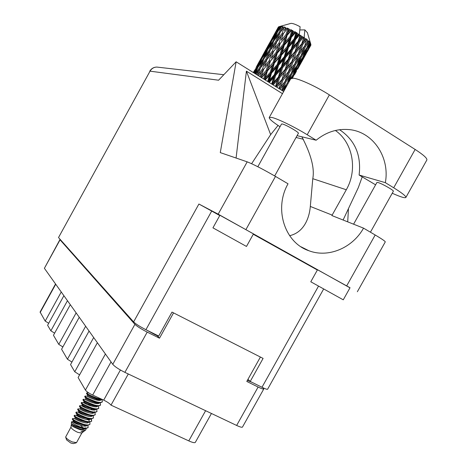 <?xml version="1.0" encoding="UTF-8"?>
<svg xmlns="http://www.w3.org/2000/svg" width="467" height="467" viewBox="0 0 467 467"><rect width="100%" height="100%" fill="white"/><g stroke="black" fill="none" stroke-linecap="round" stroke-linejoin="round"><path stroke-width="0.7" d="M260.405 357.039L246.786 381.434L258.111 387.044C261.45 388.672 263.33 389.32 263.767 388.993L262.804 387.674M93.68 337.524L74.749 371.773L70.546 364.569L89.069 331.05M85.648 326.24L67.429 359.222L61.597 349.234L79.25 317.262M76.139 312.89L58.766 344.372L53.454 335.265L70.307 304.7M67.464 300.707L50.862 330.823L47.611 325.248L63.897 295.699M61.241 291.968L45.188 321.098L40.092 312.026L55.544 283.965M242.501 427.031L242.472 427.083C241.953 427.556 240.009 427.013 236.646 425.449L124.893 372.368C118.869 369.362 114.829 366.683 112.763 364.33L44.394 268.303L59.904 239.647L134.922 324.332C137.123 326.445 141.221 329.042 147.21 332.113L159.492 338.196L173.543 312.884M251.929 382.286L247.347 380.43M154.84 334.133L154.647 334.477L157.233 335.755L157.42 335.411M157.233 335.755L159.492 338.196M60.389 239.659L59.904 239.647M154.647 334.477L146.778 330.134M111.035 361.896L92.664 395.064C88.993 393.272 86.582 391.615 85.432 390.091L78.112 377.54L97.375 342.714M128.291 373.979L111.006 405.146L188.779 440.883L205.608 410.703M92.664 395.064L103.703 400.137L120.404 370.004M195.346 442.337L195.317 442.389C194.675 443.049 192.492 442.547 188.779 440.883M111.006 405.146C109.768 403.576 107.328 401.906 103.703 400.137M74.749 371.773L79.588 374.867M67.429 359.222L71.924 362.065M58.766 344.372L62.87 346.934M50.862 330.823L54.621 333.146M45.188 321.098L48.708 323.257M280.013 126.75C272.675 121.951 269.08 118.892 269.22 117.561L271.502 117.386C276.989 118.39 294.327 126.79 307.204 134.741L316.141 140.223C326.03 132.196 336.853 128.641 348.61 129.557C372.824 131.315 390.138 157.116 385.339 182.661L393.693 187.781C401.935 192.9 405.998 196.111 405.893 197.418C405.093 198.352 400.54 196.963 392.233 193.239M269.261 117.48L290.713 78.8L293.229 78.205C299.049 78.625 316.608 86.687 329.369 94.889L415.145 149.458C423.3 154.74 427.217 158.237 426.891 159.936L426.815 160.076M257.825 166.731L281.519 124.035L282.302 123.983C285.658 124.561 299.294 132.441 298.395 133.276L298.384 133.305M353.589 224.189L376.916 182.463L378.077 182.533C381.936 183.56 394.136 190.495 393.366 191.219L393.348 191.254M350.034 287.736L343.263 299.82L310.788 281.782L317.507 269.757L350.028 287.742M253.482 233.862L246.483 246.448L212.94 227.843L219.916 215.269L253.482 233.868M375.596 184.827L359.105 175.032L385.339 182.661M349.97 287.841L218.165 214.166L247.189 161.845L220.278 152.61L236.133 61.79L218.597 80.213L150.041 71.159L58.515 237.551L133.609 321.921L198.907 204.026L218.165 214.166M198.907 204.026L211.703 211.055L145.92 329.708C139.913 326.62 135.809 324.022 133.609 321.921M317.362 270.014L253.266 234.253M219.759 215.556L211.703 211.055M247.189 161.845C253.453 164.291 262.88 169.147 275.483 176.415L245.998 229.46M300.993 246.786L308.891 250.738C284.718 242.752 273.697 208.872 288.034 183.788L275.483 176.415M346.777 285.722L375.182 234.989L363.542 228.147L331.891 215.561L346.298 189.76C357.775 170.006 352.959 142.563 335.376 130.48M375.182 234.989C381.796 238.9 385.164 241.206 385.281 241.888L385.257 241.935M236.086 158.033L246.407 71.147L282.471 93.657M347.717 221.854L348.458 208.621M283.662 91.514L236.133 61.79M267.614 389.192L267.597 389.227C267.171 389.542 265.297 388.894 261.975 387.271L250.23 381.446L263.096 358.405L171.996 312.096L158.704 336.047L145.92 329.708M58.515 237.551L150.041 71.159C151.612 68.521 153.882 67.16 156.842 67.073L158.406 67.248M250.23 381.446L247.959 379.327M303.375 139.277L296.06 137.485M308.891 250.738C328.319 258.204 352.509 248.006 363.542 228.147M289.639 235.701C304.817 232.198 309.51 216.501 310.316 206.443L312.779 178.692C314.735 168.447 311.104 154.484 301.88 136.808M362.199 176.917L358.335 187.582L343.099 220.021M278.052 125.454L270.656 134.636L251.62 163.701M246.407 71.147L270.656 134.636M359.105 175.032C361.47 155.178 354.967 140.077 339.591 129.721M297.076 135.652L316.141 140.223M65.713 437.176L66.547 439.861L70.756 443.02L73.313 443.609L76.109 442.868M70.972 427.112L65.66 437.013C66.384 438.536 68.567 440.177 72.216 441.922L76.518 442.623L81.801 433.084M71.206 425.011L70.972 427.159C71.334 428.595 73.529 430.3 77.557 432.273L81.743 433.131L83.605 431.49M71.206 424.97C71.731 426.056 74.557 427.579 79.682 429.535C82.7 430.481 84.743 430.615 85.8 429.926L84.288 431.123L80.966 431.73L83.371 431.847M85.8 429.926L86.167 428.624M76.839 423.972C74.235 422.413 72.537 421.654 71.755 421.701L71.55 421.818C72.146 423.172 75.415 425.023 81.351 427.381L84.212 428.467L81.013 427.819C75.245 425.869 72.023 424.468 71.352 423.616L71.544 421.864M84.212 428.467L85.741 428.56L87.989 427.69L88.024 425.314M81.351 427.381C85.023 428.443 87.311 428.414 88.21 427.287M72.811 418.502L72.292 419.103C73.36 420.574 76.897 422.39 82.916 424.561L87.568 425.344L89.763 424.485M72.508 418.56C73.004 419.851 76.547 421.713 83.144 424.159C86.809 425.221 89.092 425.198 89.985 424.089L89.781 422.104M87.971 419.693L86.979 418.724M74.568 415.303L74.06 415.893C75.111 417.335 78.66 419.144 84.708 421.333L89.39 422.127L91.538 421.287L91.532 418.893M91.643 421.047L91.094 418.911M74.282 415.361C74.79 416.628 78.339 418.485 84.93 420.93C88.596 421.999 90.872 421.987 91.76 420.89M76.319 412.104L75.829 412.676C76.868 414.095 80.417 415.899 86.494 418.105L91.211 418.905L93.312 418.088L93.283 415.677M76.057 412.157C76.57 413.406 80.126 415.251 86.716 417.702C90.382 418.776 92.653 418.771 93.534 417.685M78.077 408.905L77.604 409.466C78.619 410.849 82.18 412.653 88.281 414.877L93.038 415.688L95.087 414.883L95.035 412.466M92.431 409.956L91.135 408.8M77.826 408.958C78.357 410.178 81.918 412.017 88.508 414.474C92.168 415.554 94.439 415.56 95.309 414.486M79.834 405.706L79.372 406.249C80.377 407.609 83.943 409.407 90.073 411.649L94.859 412.472L96.862 411.684L96.792 409.25M79.6 405.753C80.143 406.955 83.71 408.783 90.294 411.246C93.955 412.332 96.22 412.343 97.083 411.281M81.591 402.507L81.147 403.033C82.134 404.364 85.706 406.162 91.859 408.421L96.681 409.25L98.636 408.479L98.566 406.074M95.84 403.488L94.462 402.285M81.375 402.548C81.929 403.727 85.496 405.549 92.087 408.012C95.741 409.104 98 409.127 98.858 408.076M96.57 403.581L95.426 402.519M83.348 399.308L82.922 399.822C83.891 401.124 87.469 402.91 93.651 405.187L98.502 406.033L100.411 405.274L100.352 402.916M97.539 400.248L96.126 399.022M83.149 399.343C83.716 400.505 87.288 402.315 93.873 404.784C97.527 405.881 99.786 405.911 100.633 404.871M98.28 400.353L97.107 399.273M85.111 396.109L84.696 396.606C85.648 397.878 89.232 399.664 95.443 401.959L100.323 402.811L102.191 402.069L102.139 399.758M84.924 396.139C85.502 397.277 89.08 399.081 95.665 401.556C99.319 402.653 101.567 402.694 102.413 401.667M86.868 392.905L86.471 393.395C87.405 394.638 90.995 396.413 97.229 398.725L102.466 399.571M86.699 392.934C87.288 394.049 90.872 395.847 97.457 398.322L101.608 399.174M300.339 38.895L301.233 35.918L302.33 36.636L298.501 41.68L287.684 74.014M290.439 56.752L292.517 49.776L297.251 44.464L295.109 51.452L290.439 56.752L288.612 59.519L278.986 88.59M280.55 74.592L282.623 67.639L287.351 62.327L285.22 69.291L280.55 74.592L278.729 77.353L275.81 86.605M273.189 84.965L277.462 80.166L275.553 86.442M278.303 27.144L272.033 38.469L278.303 27.144M278.554 26.87L277.258 29.368L278.554 26.87M279.248 26.625L276.919 31.937L272.997 38.025L275.904 32.054L279.248 26.625L280.066 26.386L278.846 26.724M279.896 26.59L280.474 26.625L278.741 29.188L279.896 26.59L280.527 26.327L279.371 26.613M281.175 26.718L279.184 32.287L274.935 38.189L277.532 31.978L281.175 26.718L281.817 26.397L280.474 26.625M282.185 26.923L283.014 27.133L281.152 29.625L282.558 26.531L281.373 26.753M283.971 27.419L282.261 33.227L277.737 38.954L280.066 32.521L284.409 26.998L283.014 27.133M285.279 27.851L286.306 28.23L284.339 30.647L285.395 27.314L284.234 27.5M287.456 28.685L287.771 28.814L285.95 34.71L281.227 40.279L283.358 33.636L287.69 28.154L286.306 28.23M288.98 29.328L290.141 29.847L288.11 32.2L288.98 29.328L288.851 28.633L287.771 28.814M291.414 30.443L291.758 30.606L290.013 36.636L285.191 42.077L287.187 35.27L291.414 30.443L291.443 29.789L290.141 29.847M293.054 31.248L294.274 31.879L292.214 34.179L293.054 31.248L292.71 30.402L291.758 30.606M295.582 32.579L295.932 32.766L294.192 38.884L289.353 44.231L291.32 37.313L295.582 32.579L295.436 31.803L294.274 31.879M297.228 33.496L298.431 34.19L296.382 36.461L297.228 33.496L296.72 32.509L295.932 32.766M299.686 34.949L300.018 35.153L298.197 41.3L293.451 46.601L295.471 39.625L299.686 34.949L299.067 34.71L299.37 34.062L298.431 34.19M299.37 34.062L300.123 26.771C295.763 24.389 292.692 23.262 290.923 23.385L279.809 26.461M271.987 38.65L269.103 43.845M301.233 35.918L300.018 35.153M303.457 37.401L303.748 37.605L301.775 43.729L297.21 49.035L299.376 42.065L303.457 37.401L302.33 36.636M299.808 29.952L304.869 29.888L304.151 37.191L303.748 37.605M304.869 29.888L307.432 32.772M304.799 38.358L305.722 39.047L303.819 41.312L304.799 38.358L304.151 37.191M306.644 39.771L304.688 46.005L300.38 51.364L302.768 44.458L306.644 39.771L306.194 38.703L305.722 39.047M307.695 40.647L308.389 41.271L306.609 43.565L307.695 40.647L307.053 39.397L306.872 39.958M309.043 41.902L306.749 47.984L302.768 53.442L305.43 46.659L309.043 41.902L308.594 40.781L308.389 41.271M309.738 42.649L310.158 43.157L308.518 45.497L309.738 42.649L309.183 41.382L309.201 42.059M310.508 43.659L307.841 49.549L304.215 55.135L307.198 48.521L310.508 43.659L310.111 42.52L310.158 43.157M310.806 44.225L309.446 46.998L310.806 44.225L310.397 42.987L310.584 43.787M310.952 44.937L304.647 56.338L310.882 44.663M309.639 47.441L310.835 45.223M294.537 74.702L296.434 71.247M299.902 64.995L306.171 53.693M298.174 68.141L301.6 61.837L298.174 68.141M291.881 78.187L296.627 70.114L292.395 78.158M286.376 86.617L289.19 81.55M282.459 93.68L272.886 87.673M282.64 90.878L285.839 86.395L283.609 91.485M286.464 84.299L285.839 86.395M287.596 83.873L287.024 83.517M291.846 76.629L291.373 78.287M293.037 75.753L292.622 75.479M296.954 68.918L296.627 70.114M294.484 74.364L294.899 73.92M301.775 61.195L301.6 61.837M303.124 58.941L299.674 64.615L302.82 58.118L306.399 52.491L303.124 58.941M298.069 67.172L294.426 72.794L297.397 66.203L301.157 60.657L298.069 67.172M292.727 75.327L288.904 80.873L291.7 74.218L295.646 68.713L292.727 75.327M287.123 83.383L283.119 88.876L285.751 82.151L289.873 76.699L287.123 83.383M280.136 89.314L283.843 84.62L281.683 90.277M284.8 81.772L283.843 84.62M281.846 90.382L283.119 88.876M285.751 82.151L284.888 81.661M290.649 74.224L289.873 76.699M287.503 82.478L288.904 80.873M291.7 74.218L290.976 73.786M296.271 66.612L295.646 68.713M293.305 74.037L294.426 72.794M297.397 66.203L296.825 65.841M301.629 58.976L301.157 60.657M298.886 65.473L299.674 64.615M302.82 58.118L302.406 57.838M306.726 51.294L306.399 52.491M304.233 56.787L304.647 56.338M302.523 57.663L298.711 63.191L301.519 56.507L305.459 51.02L302.523 57.663M296.936 65.689L292.932 71.177L295.588 64.411L299.691 58.988L296.936 65.689M291.081 73.652L286.919 79.075L289.412 72.268L293.685 66.869L291.081 73.652M284.987 81.532L280.667 86.926L283.025 80.067L287.444 74.702L284.987 81.532M276.913 87.294L280.994 82.501L278.951 88.567M283.025 80.067L282.115 79.594L280.994 82.501M279.243 88.753L280.667 86.926M289.412 72.268L288.495 71.772L287.444 74.702M285.039 81.392L286.919 79.075M294.642 64.02L293.685 66.869M291.28 73.132L292.932 71.177M295.588 64.411L294.724 63.915M300.474 56.495L299.691 58.988M297.31 64.796L298.711 63.191M301.519 56.507L300.795 56.069M306.083 48.918L305.459 51.02M303.101 56.384L304.215 55.135M307.198 48.521L306.626 48.159M308.658 47.856L309.446 46.998M300.911 55.917L296.761 61.329L299.271 54.493L303.532 49.105L300.911 55.917M294.835 63.775L290.515 69.157L292.897 62.269L297.298 56.927L294.835 63.775M288.524 71.591L284.076 76.938L286.324 70.027L290.859 64.697L288.495 71.772L290.515 69.157M282.021 79.361L277.445 84.69L279.593 77.755L284.24 72.438L282.021 79.361L284.076 76.938M279.593 77.755L278.729 77.353L277.462 80.166M276.015 86.734L277.445 84.69M286.324 70.027L285.425 69.589L284.24 72.438M292.897 62.269L291.974 61.796L290.859 64.697M299.271 54.493L298.349 53.997L297.619 56.011M298.39 53.798L293.941 59.134L296.201 52.199L300.736 46.875L297.298 56.927M294.881 63.64L296.761 61.329M304.484 46.262L303.532 49.105M301.116 55.41L302.768 53.442M305.43 46.659L304.56 46.163M307.123 47.103L308.518 45.497M291.898 61.551L287.322 66.874L289.482 59.916L294.117 54.616L291.898 61.551L293.941 59.134M278.408 77.008L273.662 82.32L275.676 75.362L280.463 70.044L278.408 77.008L278.729 77.353L272.459 84.509M269.231 82.49L273.487 77.785L271.695 84.031M275.676 75.362L274.917 75.059L272.162 84.323M274.392 74.627L269.558 79.968L271.525 73.05L276.365 67.686L274.392 74.627L274.917 75.059L273.487 77.785M272.343 84.439L273.662 82.32M282.623 67.639L281.799 67.289L278.729 77.353L287.322 66.874M281.379 66.886L276.581 72.204L278.554 65.263L283.387 59.922L281.379 66.886L281.799 67.289L280.463 70.044M285.22 69.291L285.425 69.589L300.38 51.364M289.482 59.916L288.612 59.519L287.351 62.327M296.201 52.199L295.302 51.767L294.117 54.616M302.768 44.458L301.845 43.991L298.349 53.997L302.628 48.586M301.775 43.729L300.736 46.875M304.735 45.883L306.609 43.565M288.302 59.157L283.551 64.475L285.57 57.499L290.357 52.193L288.302 59.157L288.612 59.519L281.799 67.289L283.551 64.475M265.285 80.02L269.331 75.496L267.626 81.486M271.525 73.05L270.924 72.87L268.274 81.894M270.224 72.373L265.414 77.791L267.422 70.972L272.208 65.514L270.224 72.373L270.924 72.87L269.331 75.496M268.455 82.005L269.558 79.968M278.554 65.263L277.871 65.024L274.917 75.059L276.581 72.204M277.252 64.545L272.419 69.916L274.392 63.051L279.219 57.639L277.252 64.545L277.871 65.024L276.365 67.686M285.57 57.499L284.806 57.207L281.799 67.289L268.642 82.122M284.286 56.758L279.447 62.111L281.42 55.188L286.259 49.823L284.286 56.758L284.806 57.207L283.387 59.922M292.517 49.776L291.694 49.438L288.612 59.519L297.21 49.035M291.28 49.017L286.475 54.341L288.454 47.389L293.288 42.042L291.28 49.017L291.694 49.438L290.357 52.193M295.109 51.452L295.302 51.767L303.819 41.312M299.376 42.065L298.501 41.68L297.251 44.464M304.093 37.278L301.845 43.991L306.194 38.703M261.602 77.72L265.256 73.465L263.616 78.981M267.422 70.972L267.019 70.926L264.404 79.472M266.19 70.394L261.491 75.928L263.633 69.268L268.274 63.675L266.19 70.394L267.019 70.926L265.256 73.465M264.573 79.577L265.414 77.791M274.392 63.051L273.884 62.946L270.924 72.87L272.419 69.916M273.113 62.42L268.344 67.89L270.405 61.159L275.139 55.626L273.113 62.42L273.884 62.946L272.208 65.514M281.42 55.188L280.813 55.018L277.871 65.024L279.447 62.111M280.118 54.511L275.291 59.945L277.305 53.127L282.097 47.663L280.118 54.511L280.813 55.018L279.219 57.639M288.454 47.389L287.76 47.161L284.806 57.207L286.475 54.341M287.152 46.671L282.313 52.059L284.286 45.188L289.126 39.759L287.152 46.671L287.76 47.161L286.259 49.823M295.471 39.625L294.7 39.345L291.694 49.438L293.451 46.601M294.192 38.884L294.7 39.345L293.288 42.042M298.197 41.3L298.501 41.68L264.882 79.769M300.38 35.562L298.501 41.68L302.563 36.986M258.409 75.724L261.549 71.819L259.95 76.687M263.633 69.268L260.825 77.23M262.553 68.824L258.058 74.51L260.411 68.036L264.824 62.286L262.553 68.824L263.458 69.349L261.549 71.819M260.942 77.306L261.491 75.928M270.405 61.159L267.019 70.926L268.344 67.89M269.237 60.652L264.626 66.261L266.855 59.7L271.403 54.02L269.237 60.652L270.107 61.183L268.274 63.675M277.305 53.127L276.89 53.092L273.884 62.946L275.291 59.945M276.067 52.555L271.356 58.118L273.493 51.458L278.139 45.854L276.067 52.555L276.89 53.092L275.139 55.626M284.286 45.188L283.767 45.095L280.813 55.018L282.313 52.059M283.002 44.563L278.221 50.051L280.276 43.32L285.022 37.769L283.002 44.563L283.767 45.095L282.097 47.663M291.32 37.313L290.707 37.156L287.76 47.161L289.353 44.231M290.013 36.636L290.707 37.156L289.126 39.759M296.72 32.509L294.7 39.345L296.382 36.461M255.875 74.136L258.438 70.669L256.897 74.778M260.218 68.544L258.438 70.669M257.778 75.327L258.058 74.51M266.855 59.7L264.626 66.261M265.875 59.35L261.502 65.123L263.972 58.772L268.256 52.923L265.875 59.35L266.785 59.858L264.824 62.286M273.493 51.458L271.356 58.118M272.407 51.031L267.889 56.746L270.235 50.284L274.66 44.517L272.407 51.031L273.306 51.557L271.403 54.02M280.276 43.32L276.89 53.092L278.221 50.051M279.103 42.83L274.479 48.463L276.703 41.913L281.262 36.204L279.103 42.83L279.972 43.367L278.139 45.854M287.187 35.27L286.773 35.253L283.767 45.095L285.191 42.077M285.95 34.71L286.773 35.253L285.022 37.769M292.71 30.402L290.707 37.156L292.214 34.179M259.553 67.768L255.332 73.617L257.953 67.365L262.069 61.44L259.553 67.768L260.353 68.188M254.141 73.056L256.12 70.073L254.678 73.389M257.41 68.631L256.12 70.073M263.622 59.659L262.069 61.44M260.639 67.733L261.502 65.123M267.031 59.181L267.889 56.746M270.043 50.798L268.256 52.923M276.703 41.913L274.479 48.463M275.711 41.581L271.321 47.383L273.785 41.043L278.087 35.165L275.711 41.581L276.622 42.088L274.66 44.517M283.358 33.636L281.227 40.279M282.261 33.227L283.16 33.758L281.262 36.204M288.851 28.633L286.773 35.253L288.11 32.2M269.366 50.027L265.128 55.917L267.737 49.677L271.87 43.735L269.366 50.027L270.171 50.454M263.242 58.603L259.179 64.551L261.94 58.433L265.898 52.397L263.242 58.603L263.908 58.935M253.721 72.794L256.412 67.283L260.189 61.177L257.37 67.271L253.779 72.829M253.295 72.525L254.737 70.073L253.447 72.618M255.361 69.402L254.737 70.073M257.37 67.271L257.883 67.522M261.17 60.109L260.189 61.177M258.648 66.349L259.179 64.551M267.194 50.956L265.898 52.397M264.439 58.13L265.128 55.917M273.428 41.942L271.87 43.735M270.463 49.981L271.321 47.383M276.96 41.16L277.737 38.954M279.873 33.046L278.087 35.165M285.395 27.314L284.339 30.647M273.037 40.898L268.957 46.875L271.706 40.775L275.688 34.71L273.037 40.898L273.709 41.23M267.142 49.607L263.23 55.678L266.155 49.671L269.944 43.548L267.142 49.607L267.661 49.852M261.497 58.445L257.784 64.574L264.474 52.473L261.497 58.445L261.859 58.608M256.132 67.376L259.284 61.516L256.325 67.458M257.556 65.403L257.784 64.574M265.098 51.802L264.474 52.473M262.851 57.021L263.23 55.678M270.93 42.468L269.944 43.548M268.426 48.673L268.957 46.875M276.984 33.268L275.688 34.71M274.24 40.407L274.935 38.189M279.184 32.287L279.996 32.708M280.288 32.229L281.152 29.625M271.251 40.816L267.515 46.98L274.222 34.862L271.251 40.816L271.619 40.973M265.863 49.794L262.314 56.04L268.998 43.962L266.056 49.87M262.267 56.221L259.389 61.399M267.293 47.803L267.515 46.98M274.222 34.862L274.847 34.184M272.617 39.368L272.997 38.025M276.919 31.937L277.445 32.176M278.209 30.985L278.741 29.188M277.258 29.368L277.036 30.192M83.044 429.342L82.449 428.49M78.205 424.573C75.38 422.641 73.669 421.683 73.068 421.707L73.039 421.724C72.198 422.302 85.572 428.321 87.014 425.338M81.41 417.983L76.582 415.321C75.771 415.852 89.226 421.894 90.575 418.911L90.58 418.905M80.143 408.905L80.126 408.917C79.349 409.39 92.805 415.432 94.124 412.507L94.147 412.466M93.534 410.049L92.84 409.145M87.708 404.737L83.675 402.507C82.928 402.928 96.389 408.969 97.673 406.103L97.714 406.027M97.025 403.611L96.29 402.682M84.988 396.109L87.224 396.104C86.506 396.46 99.973 402.507 101.228 399.694L101.228 399.694M80.966 431.73L81.579 431.753M83.867 429.278L83.482 428.543M82.98 427.807L80.668 425.414M73.039 421.724L73.471 420.942C75.257 422.752 79.238 424.205 85.408 425.326L87.031 425.338M74.405 415.303L76.588 415.309L77.014 414.538C78.812 416.301 82.817 417.755 89.034 418.899L90.68 418.905M77.931 408.905L80.131 408.905L80.563 408.129C82.367 409.851 86.395 411.299 92.664 412.466L94.334 412.466M94.258 412.052L94.567 411.707M94.422 410.026L93.966 409.25M90.68 405.852L88.094 403.908M81.456 402.507L83.686 402.507L84.113 401.713C83.716 401.988 92.186 406.255 96.295 406.033L97.988 406.033M97.942 403.599L97.463 402.805M87.224 396.104L87.668 395.304C87.206 395.491 95.84 399.834 99.92 399.594L101.637 399.589M71.696 424.147L71.264 424.923C70.412 425.525 83.727 431.526 85.233 428.554M84.796 426.132L84.183 425.268M72.648 418.496L74.808 418.52C73.984 419.08 87.417 425.116 88.8 422.121M88.479 420.02L87.65 418.823M82.998 414.684L78.357 412.122C77.557 412.624 91.018 418.666 92.349 415.712L92.349 415.712M86.15 408.059L81.9 405.712C81.135 406.162 94.597 412.203 95.898 409.308L95.898 409.308M83.219 399.308L85.449 399.308C84.714 399.694 98.181 405.741 99.453 402.898L99.453 402.898M98.77 400.394L98.017 399.448M71.398 423.686L71.702 424.159C73.482 425.974 77.446 427.433 83.593 428.537L85.204 428.554M85.28 428.14L85.7 427.714M74.195 416.097L75.245 417.749C77.032 419.524 81.025 420.983 87.218 422.11L88.858 422.121M89.244 421.316L88.73 418.899M77.726 409.652L78.795 411.339C80.587 413.079 84.609 414.527 90.849 415.683L92.507 415.688M92.664 413.237L92.221 412.466M79.694 405.706L81.912 405.706L82.338 404.924C84.142 406.629 88.187 408.07 94.48 409.25L96.161 409.25M85.449 399.308L85.893 398.509C85.461 398.736 94.013 403.044 98.111 402.811L99.81 402.811M99.699 400.388L99.208 399.589M287.69 28.154L279.126 38.854M291.443 29.789L269.103 56.869M295.436 31.803L276.89 53.092L259.103 74.848M299.312 34.149L261.403 77.598M302.669 48.533L302.359 48.93M292.651 66.518L276.079 86.774M282.646 84.474L279.26 88.765M55.731 284.228L40.168 312.487M236.646 425.449L258.111 387.044M147.21 332.113L124.893 372.368M60.015 239.904L44.394 268.303M112.763 364.33L134.922 324.332M85.432 390.091L105.408 354.004M261.975 387.271L318.494 286.166M310.316 206.443L332.154 215.1M312.779 178.692L346.298 189.76M393.693 187.781L415.145 149.458M307.204 134.741L329.369 94.889M211.446 413.482L195.317 442.389M242.472 427.083L263.767 388.993M298.395 133.276L274.684 175.948M393.366 191.219L370.43 232.198M267.597 389.227L323.625 289.032M149.761 71.212C151.366 68.521 153.731 67.143 156.842 67.073L223.827 74.72M357.348 291.741L385.281 241.888M405.893 197.418L426.891 159.936M89.763 424.491L89.985 424.089M307.35 32.492L310.753 44.061M301.851 61.504L304.274 57.143M297.578 69.215L298.816 66.979M307.315 51.662L308.553 49.426M71.755 421.701L73.068 421.707M73.477 420.954L72.426 419.319M77.02 414.544L75.958 412.875M80.569 408.129L79.495 406.436M84.113 401.719L83.027 399.991M87.668 395.304L86.564 393.547M76.168 412.104L78.374 412.11M86.751 392.905L88.724 392.899M74.808 418.52L75.24 417.743M78.357 412.122L78.789 411.334M82.344 404.924L81.258 403.214M85.893 398.509L84.796 396.769M292.348 66.904L292.593 66.588"/></g></svg>

